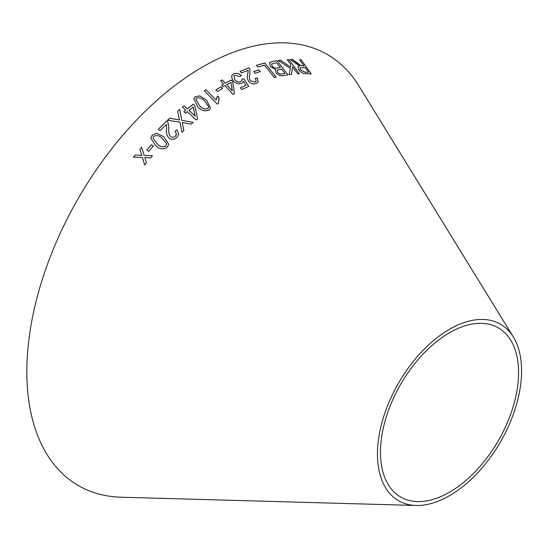 <?xml version="1.0" encoding="UTF-8"?>
<svg xmlns="http://www.w3.org/2000/svg" width="549" height="549" viewBox="0 0 549 549"><rect width="100%" height="100%" fill="white"/><g stroke="black" fill="none" stroke-linecap="round" stroke-linejoin="round"><path stroke-width="0.82" d="M416.06 505.478L121.123 497.216A248.903 143.701 -60 0 1 78.397 198.189A248.903 143.701 -60 0 1 358.723 85.685L513.342 336.976A101.915 58.839 -60 0 1 449.521 495.672A101.915 58.839 -60 0 1 416.06 505.478A101.915 58.839 -60 0 1 398.567 383.044A101.915 58.839 -60 0 1 513.342 336.976M276.174 77.148L264.858 63.032L256.493 65.297L257.831 66.964L264.44 65.146L274.425 77.601L276.174 77.148M283.099 75.618L287.93 74.788L277.032 60.685L272.119 61.529L269.511 62.751L270.362 66.58L275.488 69.49L275.955 72.852C278.336 75.302 280.717 76.222 283.099 75.618M296.192 62.456L292.445 59.491L290.359 59.498L299.493 65.969L298.066 66.621L298.752 69.798C301.127 72.605 303.522 73.909 305.93 73.71L311.262 73.943L301.133 59.779L299.562 59.69L304.057 65.976L301.271 65.791L292.445 59.491M278.336 60.479L290.256 68.371L289.138 74.671L291.457 74.417L292.535 66.841L297.771 73.889L299.418 73.792L288.856 59.573L287.209 59.676L290.867 64.604L290.496 67.012L280.601 60.232L278.336 60.479M253.672 71.569L255.1 73.305L260.199 71.61L258.771 69.881L253.672 71.569M257.186 77.828L255.34 78.287L256.157 81.259L255.059 82.103L250.433 80.717C249.267 78.39 249.109 76.229 249.967 74.225L249.864 69.03L249.047 67.774L240.064 71.288L241.457 72.928L248.148 70.286L247.791 73.978C246.817 76.256 247.112 78.727 248.67 81.382C251.106 83.764 253.624 84.484 256.218 83.53L258.119 82.117L257.186 77.828L255.312 78.335M243.365 81.3L245.897 85.328L240.414 87.909L241.834 89.521L248.656 86.33L243.742 78.679L241.992 79.18L241.807 80.614L240.682 81.657C238.657 82.391 236.763 81.815 234.993 79.921L233.881 76.194L234.938 75.199L239.858 76.585L241.478 75.645C238.89 73.346 236.303 72.736 233.716 73.813L231.911 75.391L231.575 77.183L233.325 80.936C235.878 83.551 238.623 84.361 241.553 83.352L243.029 82.014M224.98 85.623L233.064 94.414L234.45 93.666L232.604 81.554L231.198 80.024L225.268 83.174L222.283 79.928L220.588 80.847L223.573 84.1L221.707 85.129L223.114 86.66L224.98 85.623M215.846 89.878L217.418 91.539L222.599 88.437L221.027 86.776L215.846 89.878M216.169 100.11L205.971 89.748L204.29 90.86L217.377 104.159L218.461 103.438L219.147 97.53L217.603 95.958L216.155 100.151L205.971 89.748M206.582 100.199L199.802 95.862L195.32 96.754L193.776 98.703L197.688 106.684C201.044 110.63 204.811 111.749 208.984 110.061L210.493 108.194L206.582 100.199L199.802 95.862M187.278 111.646L196.185 119.936L197.544 118.831L194.799 105.621L193.255 104.18L187.394 108.86L184.107 105.792L182.446 107.137L185.734 110.205L183.894 111.701L185.445 113.142L187.278 111.646M146.809 149.973L148.655 151.387L153.315 146.103L151.469 144.689L146.809 149.973M168.749 144.298L163.911 136.818L156.643 133.304L152.224 135.129L150.79 138.231L155.635 145.602C159.416 149.301 163.314 149.836 167.328 147.207L168.749 144.284L163.911 136.79L156.643 133.304M169.737 118.234L167.562 120.204L179.99 122.228L181.939 132.275L183.846 130.545L182.241 122.516L191.011 124.163L193.083 122.345L181.884 120.361L179.667 109.423L177.581 111.248L179.578 119.984L169.737 118.234L167.555 120.231M176.881 129.804L175.056 131.232L176.462 134.285L175.426 136.131C173.889 137.518 172.242 137.621 170.478 136.44C168.886 134.066 168.351 131.437 168.886 128.555L167.912 122.084L166.862 120.869L158.297 129.255L159.999 130.683L166.361 124.438L166.622 129.214C166.024 132.494 166.752 135.431 168.797 138.025C171.686 139.933 174.369 139.721 176.847 137.394L178.658 134.279L176.881 129.804L175.056 131.266M133.441 157.151L142.527 157.536L144.689 165.036L146.459 162.888L144.785 157.481L150.563 157.968L152.423 155.758L144.167 155.367L141.642 147.31L139.844 149.452L141.889 155.422L135.26 154.942L133.441 157.151M449.521 492.199A97.66 56.382 -60 0 1 417.46 501.594A97.66 56.382 -60 0 1 400.695 384.273A97.66 56.382 -60 0 1 510.68 340.126A97.66 56.382 -60 0 1 449.521 492.199M141.889 155.442L135.26 154.942L133.448 157.172M146.466 162.909L144.785 157.481M152.423 155.779L144.167 155.367M144.167 155.388L141.642 147.31M141.642 147.331L139.844 149.472M178.665 134.279L176.874 129.839M176.462 134.32L175.426 136.131M175.419 136.166C173.889 137.545 172.242 137.648 170.478 136.468L170.478 136.44M170.478 136.468C168.879 134.093 168.351 131.472 168.879 128.59L167.912 122.084M167.905 122.111L166.862 120.869L158.297 129.29M179.578 119.984L169.73 118.268M183.84 130.58L182.241 122.516M193.076 122.379L181.884 120.361M181.877 120.396L179.667 109.423M179.653 109.457L177.567 111.282M156.643 133.332L152.224 135.129M152.217 135.157L150.79 138.245M166.601 144.401L165.846 146.013C162.73 147.461 159.862 146.755 157.24 143.9L152.979 138.039L153.72 136.324C156.829 134.903 159.69 135.624 162.312 138.478L166.498 143.323L166.608 144.387L165.846 145.986C162.73 147.434 159.862 146.727 157.24 143.872L152.979 138.012M153.315 146.13L151.469 144.716L146.809 150.001M197.53 118.865L194.799 105.621M194.785 105.655L193.255 104.18M193.241 104.221L187.394 108.86M187.387 108.894L184.107 105.792M184.1 105.827L182.433 107.172M183.888 111.735L185.734 110.205M195.135 116.065L188.931 110.335L193.173 106.904L195.135 116.065L188.945 110.294M210.487 108.215L206.568 100.241M199.788 95.903L195.32 96.754M195.314 96.796L193.77 98.724M199.404 105.442L195.883 99.108L196.672 98.065C199.836 97.324 202.567 98.443 204.873 101.428L208.524 106.451L208.476 107.638L207.632 108.757C204.454 109.546 201.716 108.441 199.404 105.442L195.876 99.122M208.476 107.638L207.646 108.716C204.468 109.505 201.73 108.4 199.417 105.408M219.126 97.571L217.582 96L216.834 97.482M205.957 89.789L204.269 90.901M218.433 103.452L218.866 98.168M222.585 88.478L221.007 86.817L215.826 89.919M234.43 93.707L232.604 81.554M232.584 81.595L231.198 80.024M231.177 80.065L225.268 83.174M225.248 83.222L222.283 79.928M222.263 79.969L220.568 80.888M221.693 85.17L223.573 84.1M232.296 90.818L226.655 84.745L230.964 82.412L232.296 90.818L226.675 84.704M240.387 87.957L245.897 85.328M248.635 86.371L243.742 78.679M243.715 78.72L241.972 79.228M241.8 80.641L240.682 81.657M240.661 81.698C238.637 82.432 236.743 81.856 234.972 79.969L234.993 79.921M234.972 79.969L233.86 76.236M241.45 75.693C238.87 73.394 236.283 72.784 233.689 73.854L233.716 73.813M233.689 73.854L231.898 75.412M258.105 82.137L257.158 77.876M256.143 81.279L255.059 82.103M255.031 82.151L250.433 80.717M250.413 80.765C249.239 78.438 249.081 76.27 249.939 74.273L249.864 69.03M249.836 69.078L249.047 67.774M249.02 67.822L240.037 71.336M260.164 71.658L258.737 69.929L253.645 71.617M290.496 67.012L280.566 60.28L278.302 60.527M291.423 74.465L292.535 66.841M299.377 73.841L288.856 59.573M288.815 59.621L287.168 59.724M304.057 65.976L301.229 65.839L296.151 62.504M292.404 59.539L290.318 59.546M298.045 66.642L299.493 65.969M311.221 73.991L301.133 59.779M301.092 59.827L299.521 59.738M308.572 72.29L304.702 72.194L300.413 69.847L300.015 67.884L305.223 67.602L308.572 72.29L304.743 72.145L300.454 69.798L299.994 67.904M287.896 74.836L277.032 60.685M276.998 60.733L272.119 61.529M272.084 61.57L269.497 62.771M277.478 72.338L277.348 70.094L281.664 69.14L284.952 73.401L282.337 73.895C280.786 74.534 279.167 74.019 277.478 72.338L277.314 70.142M277.348 70.094L277.019 70.437M272.146 66.257L271.631 63.965L276.627 62.62L280.374 67.472L277.348 68.049C275.66 68.639 273.924 68.042 272.146 66.257L271.618 63.986M280.374 67.472L277.382 68.001C275.694 68.591 273.958 67.994 272.174 66.209M284.952 73.401L282.371 73.847C280.82 74.486 279.201 73.971 277.513 72.29M276.14 77.196L264.858 63.032M264.824 63.08L256.465 65.345"/></g></svg>
